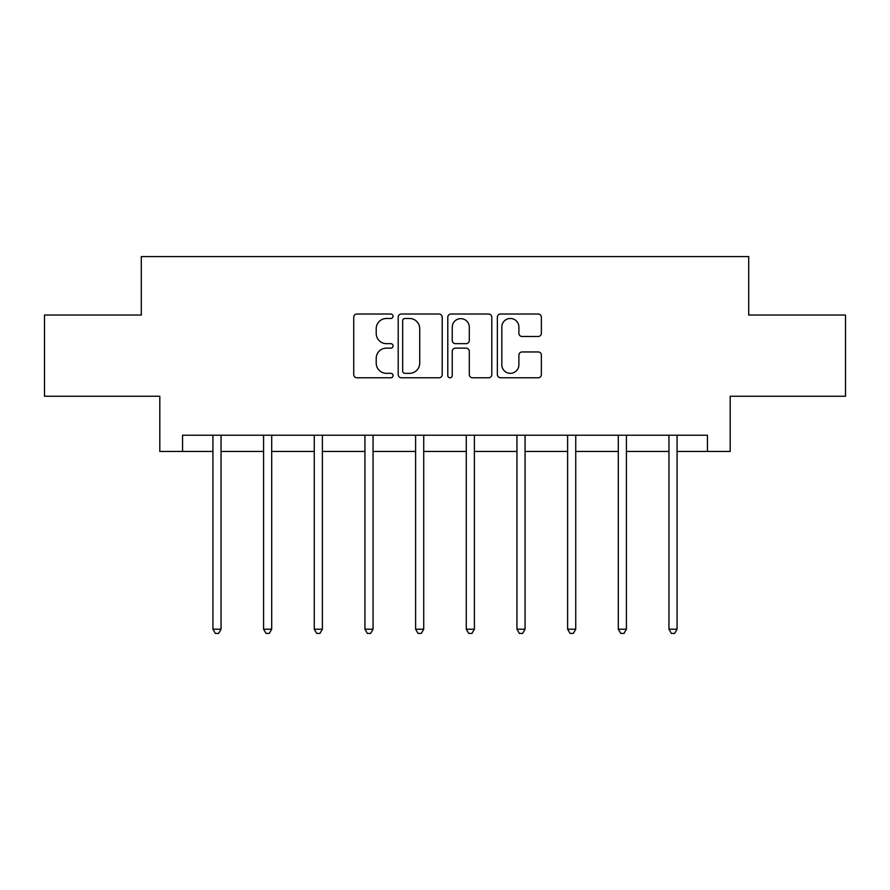 <?xml version="1.0" encoding="UTF-8"?>
<svg xmlns="http://www.w3.org/2000/svg" width="890" height="890" viewBox="0 0 890 890"><rect width="100%" height="100%" fill="white"/><g stroke="black" fill="none" stroke-linecap="round" stroke-linejoin="round"><path stroke-width="1.33" d="M393.035 316.25A2.236 2.236 0 0 0 390.799 314.014L356.923 314.014A3.193 3.193 0 0 0 353.731 317.207L353.731 374.59A3.193 3.193 0 0 0 356.923 377.783L390.799 377.783A2.236 2.236 0 0 0 393.035 375.547A2.236 2.236 0 0 0 390.799 373.322L386.416 373.322A10.202 10.202 0 0 1 376.214 363.12L376.214 358.336A10.202 10.202 0 0 1 386.416 348.135L390.799 348.135A2.236 2.236 0 0 0 393.035 345.899A2.236 2.236 0 0 0 390.799 343.662L386.416 343.662A10.202 10.202 0 0 1 376.214 333.461L376.214 328.677A10.202 10.202 0 0 1 386.416 318.475L390.799 318.475A2.236 2.236 0 0 0 393.035 316.25M538.183 336.498A3.193 3.193 0 0 0 541.365 333.305L541.365 317.207A3.193 3.193 0 0 0 538.183 314.014L500.558 314.014A3.193 3.193 0 0 0 497.365 317.207L497.365 374.59A3.193 3.193 0 0 0 500.558 377.783L538.183 377.783A3.193 3.193 0 0 0 541.365 374.59L541.365 355.143A3.193 3.193 0 0 0 538.183 351.951L522.074 351.951A3.193 3.193 0 0 0 518.892 355.143L518.892 364.789A8.533 8.533 0 0 1 510.359 373.322A8.533 8.533 0 0 1 501.827 364.789L501.827 327.008A8.533 8.533 0 0 1 510.359 318.475A8.533 8.533 0 0 1 518.892 327.008L518.892 333.305A3.193 3.193 0 0 0 522.074 336.498L538.183 336.498M182.55 451.464L182.55 435.221L707.45 435.221L707.45 451.464L730.189 451.464L730.189 396.25L845.5 396.25L845.5 315.038L748.701 315.038L748.701 256.576L141.299 256.576L141.299 315.038L44.5 315.038L44.5 396.25L159.811 396.25L159.811 451.464L212.921 451.464M442.208 317.207A3.193 3.193 0 0 0 439.026 314.014L401.401 314.014A3.193 3.193 0 0 0 398.208 317.207L398.208 374.59A3.193 3.193 0 0 0 401.401 377.783L439.026 377.783A3.193 3.193 0 0 0 442.208 374.59L442.208 317.207M450.974 314.014L488.599 314.014A3.193 3.193 0 0 1 491.792 317.207L491.792 374.59A3.193 3.193 0 0 1 488.599 377.783L472.501 377.783A3.193 3.193 0 0 1 469.308 374.59L469.308 351.316A3.193 3.193 0 0 0 466.126 348.135L455.446 348.135A3.193 3.193 0 0 0 452.253 351.316L452.253 375.547A2.236 2.236 0 0 1 450.017 377.783A2.236 2.236 0 0 1 447.792 375.547L447.792 317.207A3.193 3.193 0 0 1 450.974 314.014M221.043 451.464L263.585 451.464M271.706 451.464L314.259 451.464M322.38 451.464L364.933 451.464M373.055 451.464L415.608 451.464M423.729 451.464L466.271 451.464M474.392 451.464L516.945 451.464M525.067 451.464L567.62 451.464M575.741 451.464L618.294 451.464M626.415 451.464L668.957 451.464M677.079 451.464L707.45 451.464M404.906 318.475A2.236 2.236 0 0 0 402.68 320.712L402.68 371.086A2.236 2.236 0 0 0 404.906 373.322L409.534 373.322A10.202 10.202 0 0 0 419.735 363.12L419.735 328.677A10.202 10.202 0 0 0 409.534 318.475L404.906 318.475M469.308 327.164A8.533 8.533 0 0 0 460.786 318.642A8.533 8.533 0 0 0 452.253 327.164L452.253 340.481A3.193 3.193 0 0 0 455.446 343.662L466.126 343.662A3.193 3.193 0 0 0 469.308 340.481L469.308 327.164M221.465 435.221L221.276 435.7A3.248 3.248 0 0 0 221.043 436.912L221.043 629.208L212.921 629.208L212.921 436.912A3.248 3.248 0 0 0 212.688 435.7L212.488 435.221M221.043 629.208L218.606 633.424L215.358 633.424L212.921 629.208M272.14 435.221L271.94 435.7A3.248 3.248 0 0 0 271.706 436.912L271.706 629.208L263.585 629.208L263.585 436.912A3.248 3.248 0 0 0 263.351 435.7L263.162 435.221M271.706 629.208L269.269 633.424L266.021 633.424L263.585 629.208M322.803 435.221L322.614 435.7A3.248 3.248 0 0 0 322.38 436.912L322.38 629.208L314.259 629.208L314.259 436.912A3.248 3.248 0 0 0 314.025 435.7L313.836 435.221M322.38 629.208L319.944 633.424L316.695 633.424L314.259 629.208M373.477 435.221L373.288 435.7A3.248 3.248 0 0 0 373.055 436.912L373.055 629.208L364.933 629.208L364.933 436.912A3.248 3.248 0 0 0 364.7 435.7L364.511 435.221M373.055 629.208L370.618 633.424L367.37 633.424L364.933 629.208M424.152 435.221L423.963 435.7A3.248 3.248 0 0 0 423.729 436.912L423.729 629.208L415.608 629.208L415.608 436.912A3.248 3.248 0 0 0 415.374 435.7L415.174 435.221M423.729 629.208L421.293 633.424L418.044 633.424L415.608 629.208M474.826 435.221L474.626 435.7A3.248 3.248 0 0 0 474.392 436.912L474.392 629.208L466.271 629.208L466.271 436.912A3.248 3.248 0 0 0 466.037 435.7L465.848 435.221M474.392 629.208L471.956 633.424L468.707 633.424L466.271 629.208M525.489 435.221L525.3 435.7A3.248 3.248 0 0 0 525.067 436.912L525.067 629.208L516.945 629.208L516.945 436.912A3.248 3.248 0 0 0 516.712 435.7L516.523 435.221M525.067 629.208L522.63 633.424L519.382 633.424L516.945 629.208M576.164 435.221L575.975 435.7A3.248 3.248 0 0 0 575.741 436.912L575.741 629.208L567.62 629.208L567.62 436.912A3.248 3.248 0 0 0 567.386 435.7L567.197 435.221M575.741 629.208L573.305 633.424L570.056 633.424L567.62 629.208M626.838 435.221L626.649 435.7A3.248 3.248 0 0 0 626.415 436.912L626.415 629.208L618.294 629.208L618.294 436.912A3.248 3.248 0 0 0 618.06 435.7L617.86 435.221M626.415 629.208L623.979 633.424L620.731 633.424L618.294 629.208M677.513 435.221L677.312 435.7A3.248 3.248 0 0 0 677.079 436.912L677.079 629.208L668.957 629.208L668.957 436.912A3.248 3.248 0 0 0 668.724 435.7L668.535 435.221M677.079 629.208L674.642 633.424L671.394 633.424L668.957 629.208"/></g></svg>
